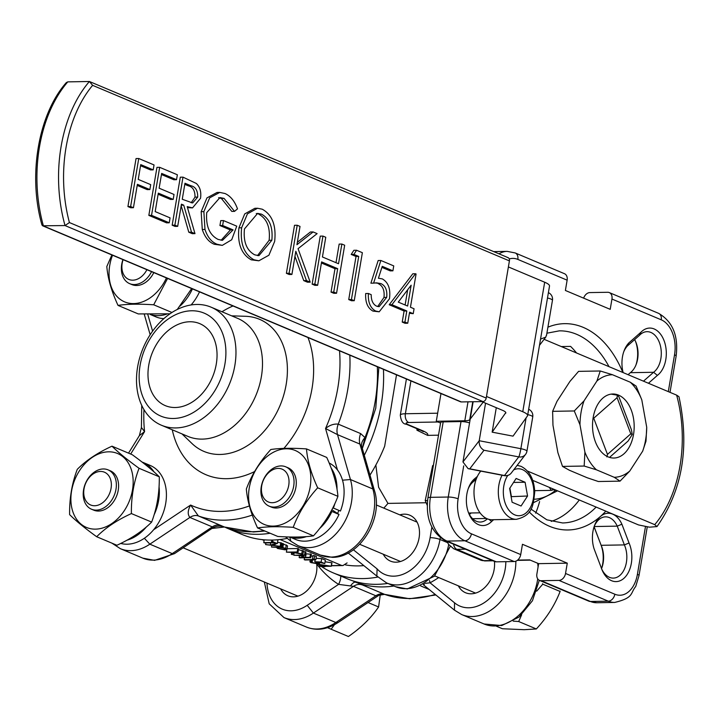 <?xml version="1.0" encoding="UTF-8"?>
<svg xmlns="http://www.w3.org/2000/svg" width="718" height="718" viewBox="0 0 718 718"><rect width="100%" height="100%" fill="white"/><g stroke="black" fill="none" stroke-linecap="round" stroke-linejoin="round"><path stroke-width="1.08" d="M440.565 423.064L436.293 421.269L464.806 420.775L468.01 401.82M440.978 393.554L436.293 421.269M472.767 401.739L469.734 419.689L483.16 402.161M469.734 419.689A14.234 2.98 9.6 0 1 464.806 420.775M325.083 561.781L331.958 562.804L331.375 566.233L323.899 566.358L324.931 566.798L325.003 566.34M316.064 558.335L321.682 558.595L325.362 560.148L324.778 563.576L318.63 562.221M311.029 556.109L313.003 556.073M304.208 559.645L313.91 559.484L312.527 558.9L313.111 555.472L316.396 556.369L315.821 559.798L305.006 559.986L304.208 559.645L304.522 557.778M305.635 553.784L311.343 554.242L310.759 557.671L299.953 557.859L299.146 557.518L299.496 555.499M303.346 551.657L305.94 551.962L305.365 555.4L300.923 555.472L305.527 557.41L306.101 553.982M298.446 549.701L303.472 550.93L302.888 554.359L293.635 552.582L292.423 554.682L291.355 554.233L291.661 552.411M287.056 548.714L297.782 548.534L298.589 548.866L298.006 552.304L293.895 552.366L301.739 553.874L302.323 550.446M277.534 542.314L281.653 543.014L281.079 546.443L265.615 544.594L270.3 545.07L274.868 543.831L275.739 544.199L271.907 545.231L281.079 546.443M281.582 543.472L283.493 543.786L282.919 547.215L281.456 547.242L285.701 548.328L286.958 549.315L285.082 549.853L277.552 548.48L276.448 547.331L271.476 547.062L282.919 547.215M283.448 544.065L287.541 545.886L286.958 549.315M277.085 539.81L277.902 540.16L277.319 543.589L276.215 543.607L274.258 542.781L264.565 542.952L263.757 542.611L264.224 539.819M347.099 562.912L342.971 565.56L341.58 565.443L280.029 539.523M263.757 542.611L273.459 542.449L271.503 541.623L272.616 541.605L272.876 540.044M272.616 541.605L277.319 543.589M271.503 541.623L271.763 540.071M265.893 542.925L265.615 544.594M280.792 542.646L280.208 546.075M275.865 543.463L275.739 544.199M274.994 543.095L274.868 543.831M270.668 542.844L270.3 545.07M286.285 544.899L285.701 548.328M282.695 543.454L282.111 546.883M271.736 545.492L271.476 547.062M278.952 547.287L277.489 547.663L278.503 548.453L284.265 549.512L285.71 549.108L284.723 548.346L278.952 547.287M278.701 547.295L278.503 548.453M284.481 548.247L284.265 549.512M301.739 553.874L302.888 554.359M291.355 554.233L292.414 552.393L286.392 552.142L286.841 549.512M286.392 552.142L297.198 551.962L297.782 548.534M297.198 551.962L298.006 552.304M305.527 557.41L309.961 557.33L310.535 553.901M309.961 557.33L310.759 557.671M299.146 557.518L304.414 557.428L299.819 555.49L293.752 555.238L294.183 552.689M293.752 555.238L304.558 555.059L305.141 551.63M304.558 555.059L305.365 555.4M312.527 558.9L314.161 559.107L314.744 555.669M314.161 559.107L315.821 559.798M318.568 562.598L319.618 563.397L317.85 563.845L310.912 562.598L309.916 561.835L311.226 561.386L311.486 559.878M311.226 561.386L312.034 561.727L312.348 559.86M317.248 562.526L317.087 563.504L312.07 562.598L312.536 559.86M317.087 563.504L318.227 563.208L314.78 561.736L315.103 559.816M314.78 561.736L321.108 562.023L321.682 558.595M321.108 562.023L324.778 563.576M324.931 566.798L320.291 566.421L319.492 566.08L319.663 565.066M319.492 566.08L321.987 566.044L317.796 563.845M317.733 564.249L331.213 566.161L331.797 562.732M327.785 565.946L320.416 564.895L323.091 566.026L327.785 565.946M323.217 565.29L323.091 566.026M153.203 169.87L140.737 164.619L138.233 179.392L150.699 184.643L149.865 189.57L137.398 184.32L133.44 207.717L130.631 206.533L127.93 206.578L136.052 158.552L138.754 158.507L154.038 164.943L153.203 169.87L150.502 169.915L140.548 165.723M130.631 206.533L138.754 158.507M133.44 207.717L130.739 207.762L127.93 206.578M149.865 189.57L147.163 189.615L137.21 185.423M176.529 179.697L161.649 173.424L159.145 188.206L174.025 194.47L173.2 199.398L158.319 193.124L155.187 211.595L170.067 217.868L169.242 222.786L151.543 215.337L148.841 215.382L156.964 167.366L159.665 167.321L177.364 174.77L176.529 179.697L173.828 179.742L161.46 174.537M151.543 215.337L159.665 167.321M169.242 222.786L166.54 222.84L148.841 215.382M173.2 199.398L170.498 199.442L158.131 194.237M174.869 225.165L182.991 177.14L196.265 183.431C200.008 186.859 201.435 191.814 200.528 198.285L192.532 207.879L187.201 206.613L194.982 233.628L191.5 232.165L183.718 205.151L181.43 204.181L177.687 226.349L174.869 225.165L172.167 225.21L180.29 177.184L182.991 177.14M184.975 183.252L182.264 199.263L192.639 202.961L197.71 197.091C197.782 190.503 195.493 186.716 190.853 185.729L184.975 183.252M192.532 207.879L187.497 207.646M194.982 233.628L192.28 233.682L188.798 232.21L181.169 205.725M177.687 226.349L174.986 226.394L172.167 225.21M191.185 202.799L195.009 197.136C195.081 190.548 192.792 186.761 188.152 185.774L184.786 184.355M183.718 205.151L181.259 205.186M191.5 232.165L188.798 232.21M197.71 197.091L195.009 197.136M234.508 211.37L224.079 198.401L219.959 197.576L206.721 212.627C205.716 226.125 209.512 235.055 218.11 239.417L222.445 240.342L233.09 229.895L222.634 225.497L223.469 220.57L236.743 226.161L231.717 239.749L222.302 245.368L217.033 244.237C211.559 242.083 207.538 237.146 204.98 229.437L203.867 211.631L209.665 197.845L219.753 192.415L225.012 193.519C230.514 196.014 234.678 201.13 237.505 208.884L234.508 211.37L231.806 211.415L221.377 198.446L218.586 197.692M203.867 211.631L201.166 211.684L206.963 197.899L217.051 192.46L219.753 192.415M204.98 229.437L202.279 229.482L201.166 211.684M217.033 244.237L214.332 244.291C208.857 242.128 204.836 237.191 202.279 229.482M222.302 245.368L214.332 244.291M223.469 220.57L220.767 220.614L219.932 225.542L222.634 225.497M233.09 229.895L230.388 229.948L219.932 225.542M221.108 240.261L230.388 229.948M224.079 198.401L221.377 198.446M241.634 227.786L247.432 213.847L257.556 208.256L262.232 209.198C272.23 214.727 276.376 225.479 274.653 241.445L268.909 255.213L258.866 260.796L253.939 259.781C244.102 254.226 240 243.564 241.634 227.786L238.932 227.83L244.73 213.892L254.854 208.301L257.556 208.256M261.531 214.179L257.618 213.39L244.452 228.952C243.214 241.76 246.615 250.385 254.666 254.809L258.902 255.671L271.844 240.252C273.091 227.373 269.663 218.676 261.531 214.179L256.263 213.515M258.866 260.796L251.237 259.826C241.401 254.271 237.299 243.608 238.932 227.83M257.502 255.599L269.142 240.297C270.39 227.418 266.961 218.73 258.83 214.224M253.939 259.781L251.237 259.826M271.844 240.252L269.142 240.297M313.102 231.941L317.123 233.628L298.06 248.688L310.203 282.165L306.451 280.585L295.825 251.282L291.903 274.455L289.094 273.271L286.392 273.316L294.515 225.29L297.216 225.246L300.025 226.43L296.938 244.721L313.102 231.941L310.4 231.986L297.342 242.307M289.094 273.271L297.216 225.246M291.903 274.455L289.201 274.5L286.392 273.316M306.451 280.585L303.75 280.63L294.963 256.389M310.203 282.165L307.501 282.21L303.75 280.63M341.858 244.048L344.676 245.233L336.554 293.258L333.735 292.073L337.693 268.676L321.601 261.899L317.643 285.297L314.834 284.113L312.133 284.157L320.255 236.132L322.956 236.087L325.766 237.272L322.436 256.972L338.528 263.748L341.858 244.048L339.156 244.093L336.006 262.689M314.834 284.113L322.956 236.087M317.643 285.297L314.942 285.342L312.133 284.157M337.693 268.676L334.992 268.72L321.413 263.003M333.735 292.073L331.034 292.118L334.992 268.72M336.554 293.258L333.852 293.303L331.034 292.118M351.192 254.441L353.866 250.295L356.568 250.25L362.366 252.691L354.243 300.707L351.542 300.752L348.733 299.568L356.02 256.479L351.192 254.441L353.893 254.396L356.568 250.25M354.243 300.707L351.434 299.523L358.722 256.425L356.02 256.479M358.722 256.425L353.893 254.396M351.434 299.523L348.733 299.568M380.872 260.481L378.171 260.526L370.892 283.179L373.593 283.134L380.872 260.481L393.742 265.902L392.908 270.83L390.206 270.874L381.904 267.374M392.908 270.83L382.236 266.333L378.413 278.252L382.263 278.871C388.348 282.345 390.754 288.959 389.479 298.742L379.203 311.8L375.676 311.056C370.335 308.085 367.903 302.224 368.397 293.483L371.206 294.667C371.179 300.51 373.001 304.36 376.672 306.2L379.086 306.685L386.697 297.369C387.415 290.305 385.485 285.71 380.917 283.583L375.128 282.928M380.917 283.583L376.555 282.847L373.593 283.134M386.697 297.369L383.995 297.423C384.713 290.35 382.784 285.755 378.215 283.628M377.695 306.532L383.995 297.423M368.397 293.483L365.695 293.527C365.202 302.269 367.634 308.13 372.974 311.1L375.676 311.056M379.203 311.8L372.974 311.1M391.911 304.701L415.498 273.746L416.072 273.989L410.445 307.232L414.062 308.758L413.236 313.685L409.61 312.159L407.734 323.235L404.925 322.05L406.801 310.975L391.911 304.701L389.21 304.746L412.796 273.791L415.498 273.746M398.275 302.107L407.627 306.048L411.154 285.19L398.275 302.107M413.236 313.685L409.422 313.263M407.734 323.235L405.033 323.288L402.224 322.095L404.09 311.02L389.21 304.746M405.114 304.988L407.689 289.74M406.801 310.975L404.09 311.02M404.925 322.05L402.224 322.095M189.767 321.754A44.471 32.472 -67.2 0 0 150.277 358.542A44.471 32.472 -67.2 0 0 165.257 405.616A44.471 32.472 -67.2 0 0 175.264 407.51A44.471 32.472 -67.2 0 0 214.754 370.712A44.471 32.472 -67.2 0 0 199.783 323.647A44.471 32.472 -67.2 0 0 189.767 321.754M334.4 624.768L331.133 629.228L327.507 627.703L348.401 636.507C361.064 627.774 371.134 617.929 378.592 606.961L380.316 594.486M496.398 626.204L502.412 628.744L524.212 629.695L536.337 628.959C546.901 617.579 554.826 605.086 560.103 591.47L560.067 591.067M433.385 465.551L432.658 465.56L425.218 500.572L427.21 505.239M480.782 471.107A27.042 17.591 89 0 0 477.398 476.375A27.042 17.591 89 0 0 487.172 518.773A27.042 17.591 89 0 0 492.045 519.733L516.359 519.32A27.042 17.591 -91 0 1 511.485 518.351A27.042 17.591 -91 0 1 502.088 475.217M161.379 425.218L187.91 436.391A64.037 46.751 -67.2 0 0 202.323 439.111A64.037 46.751 -67.2 0 0 259.189 386.131A64.037 46.751 -67.2 0 0 237.622 318.352L211.092 307.178A64.037 46.751 -67.2 0 0 196.678 304.459A64.037 46.751 -67.2 0 0 139.813 357.429A64.037 46.751 -67.2 0 0 161.379 425.218A64.037 46.751 -67.2 0 0 175.793 427.937A64.037 46.751 -67.2 0 0 232.659 374.958A64.037 46.751 -67.2 0 0 211.092 307.178M539.586 501.577A64.037 46.751 112.8 0 1 535.664 513.164M352.26 580.647L384.74 594.414M369.994 475.119A133.422 97.406 -67.2 0 0 384.668 446.219L396.498 374.913M375.855 465.049L378.592 487.235L387.944 503.399L426.115 502.744M438.034 421.996L408.695 422.498A7.117 1.49 -170.4 0 0 407.77 424.482L422.731 430.773C426.896 432.568 428.502 434.103 427.542 435.368L438.519 435.18M427.542 435.368L416.943 430.199L419.662 429.858M383.43 369.321A133.422 97.406 112.8 0 1 364.286 455.284M270.147 533.241A133.422 97.406 112.8 0 1 258.238 534.309A133.422 97.406 112.8 0 1 228.207 528.645A133.422 97.406 112.8 0 1 225.21 527.299M228.207 528.645L241.876 534.398A133.422 97.406 -67.2 0 0 271.907 540.071A133.422 97.406 -67.2 0 0 287.326 538.356M377.749 577.057A133.422 97.406 112.8 0 1 363.326 578.573A133.422 97.406 112.8 0 1 333.296 572.901A133.422 97.406 112.8 0 1 321.251 566.403M333.296 572.901L346.965 578.663A133.422 97.406 -67.2 0 0 376.995 584.326A133.422 97.406 -67.2 0 0 387.774 583.429M363.829 565.605A123.101 89.867 112.8 0 1 358.515 565.892A123.101 89.867 112.8 0 1 345.537 564.931M319.627 565.281A133.422 97.406 112.8 0 1 318.828 564.707M643.481 381.168L653.586 372.283A21.343 13.884 89 0 0 661.224 351.138A21.343 13.884 89 0 0 650.894 332.443A21.343 13.884 89 0 0 647.044 331.68A21.343 13.884 89 0 0 639.532 335.261L627.424 345.959A21.343 13.884 89 0 0 623.709 351.874M621.896 524.212L629.04 542.996A24.906 16.2 -91 0 1 624.579 577.694A24.906 16.2 -91 0 1 601.998 569.805A24.906 16.2 -91 0 1 601.172 567.552L594.055 548.749A24.906 16.2 -91 0 1 594.522 525.531A24.906 16.2 -91 0 1 600.392 516.502A24.906 16.2 -91 0 1 612.669 514.142A24.906 16.2 -91 0 1 621.896 524.212L617.247 526.141A21.343 13.884 89 0 0 609.385 517.615A21.343 13.884 89 0 0 605.543 516.852A21.343 13.884 89 0 0 594.172 526.5M551.227 521.385A96.059 62.484 89 0 0 579.273 499.979M576.545 352.978A96.059 62.484 89 0 0 570.586 346.399L561.305 346.561M623.152 372.606A24.906 16.2 -91 0 1 624.05 350.905A24.906 16.2 -91 0 1 628.869 342.89L640.986 332.183L639.532 335.261M640.986 332.183A24.906 16.2 -91 0 1 654.17 328.961A24.906 16.2 -91 0 1 666.223 350.707A24.906 16.2 -91 0 1 657.392 375.388L648.444 383.259M611.108 394.128L617.309 395.16L618.916 396.812L631.445 429.813L632.253 434.525L628.088 441.049L609.537 457.393M608.128 456.881A32.023 20.831 89 0 0 613.899 458.03A32.023 20.831 89 0 0 634.048 430.118A32.023 20.831 89 0 0 618.575 395.142A32.023 20.831 89 0 0 612.804 393.994A32.023 20.831 89 0 0 592.655 421.906A32.023 20.831 89 0 0 608.128 456.881M316.71 563.818A14.234 8.948 -36.9 0 1 316.665 563.872A24.906 18.183 112.8 0 1 293.491 596.846A24.906 18.183 112.8 0 1 287.891 595.787A24.906 18.183 112.8 0 1 280.639 588.868M494.415 561.404A24.906 18.183 112.8 0 1 471.179 593.804A24.906 18.183 112.8 0 1 465.569 592.745A24.906 18.183 112.8 0 1 458.326 585.834M362.222 448.122L359.924 444.083L337.514 434.641L325.541 428.511C329.634 425.137 333.87 423.683 338.241 424.141L360.642 433.582L365.004 437.576L362.294 448.364M383.259 554.215A24.906 18.183 -67.2 0 0 390.511 561.135A24.906 18.183 -67.2 0 0 396.112 562.194A24.906 18.183 -67.2 0 0 418.226 541.587A24.906 18.183 -67.2 0 0 409.843 515.228A24.906 18.183 -67.2 0 0 404.234 514.169A24.906 18.183 -67.2 0 0 399.827 514.869M337.029 489.326A41.77 30.497 -67.2 0 0 331.16 468.037M334.857 503.659A41.77 30.497 -67.2 0 1 333.367 508.057L340.449 511.036A41.77 30.497 -67.2 0 0 343.384 500.365A41.77 30.497 -67.2 0 0 337.478 469.976A41.77 30.497 -67.2 0 0 329.14 462.993M289.91 537.001A41.77 30.497 -67.2 0 0 306.353 536.633M319.609 528.556A41.77 30.497 -67.2 0 0 331.931 511.467L339.013 514.447L331.895 509.753M289.749 536.992L295.448 539.397A41.77 30.497 -67.2 0 0 339.013 514.447M154.083 514.86A41.77 30.497 -67.2 0 0 158.624 500.419A41.77 30.497 -67.2 0 0 159.046 486.768M154.002 471.879A41.77 30.497 -67.2 0 0 143.115 462.464A41.77 30.497 -67.2 0 0 142.074 462.06M120.714 543.436A41.77 30.497 -67.2 0 0 153.625 529.74A41.77 30.497 -67.2 0 0 165.705 503.399A41.77 30.497 -67.2 0 0 150.197 465.444L143.115 462.464M150.376 314.466A41.77 30.497 -67.2 0 0 158.238 315.66A41.77 30.497 -67.2 0 0 166.827 314.098M180.074 306.03A41.77 30.497 -67.2 0 0 192.433 288.878M191.123 304.944A41.77 30.497 -67.2 0 0 199.514 291.858M257.547 527.936L277.794 536.463C292.406 537.414 304.297 537.208 313.461 535.852C324.348 523.862 332.506 510.686 337.927 496.335C336.948 484.542 333.215 471.573 326.726 457.429L306.478 448.903C307.43 460.678 311.163 473.647 317.679 487.809C306.765 499.782 298.607 512.957 293.213 527.326C278.575 526.357 266.683 526.563 257.547 527.936C251.049 513.819 247.315 500.85 246.346 489.03C251.713 474.715 259.871 461.539 270.812 449.513C279.903 448.14 291.795 447.933 306.478 448.903M249.254 487.962A40.1 29.276 -67.2 0 0 273.172 526.106A40.1 29.276 -67.2 0 0 310.167 486.93A40.1 29.276 -67.2 0 0 286.249 448.786A40.1 29.276 -67.2 0 0 249.254 487.962M108.562 451.819A40.1 29.276 -67.2 0 0 71.576 491.004A40.1 29.276 -67.2 0 0 95.485 529.139A40.1 29.276 -67.2 0 0 132.48 489.963A40.1 29.276 -67.2 0 0 108.562 451.819M131.394 513.567C117.061 520.101 105.492 527.82 96.679 536.732C84.895 528.206 75.875 520.837 69.619 514.618C69.386 498.391 71.944 483.295 77.275 469.339C86.052 460.462 97.621 452.744 111.99 446.174L132.238 454.7C144.022 463.245 153.042 470.613 159.297 476.815L139.05 468.289C133.727 482.182 131.17 497.269 131.394 513.567L151.642 522.094C156.928 508.182 159.486 493.086 159.297 476.815M112.529 255.222A40.1 29.276 -67.2 0 0 109.728 265.436A40.1 29.276 -67.2 0 0 128.343 303.059A40.1 29.276 -67.2 0 0 166.432 277.929M167.599 278.422L153.688 304.791C139.041 303.831 127.158 304.028 118.021 305.401C111.514 291.293 107.781 278.324 106.82 266.495L111.882 254.953M376.86 576.123L377.094 568.889A39.4 28.765 -67.2 0 0 393.751 576.168A39.4 28.765 -67.2 0 0 430.1 537.674L431.877 527.147M252.278 515.084A133.422 97.406 112.8 0 1 224.626 520.155A133.422 97.406 112.8 0 1 198.401 515.964A14.234 10.393 112.8 0 0 195.61 515.515A14.234 10.393 112.8 0 0 189.893 517.445L149.838 544.172A46.517 33.961 112.8 0 1 130.873 550.67A46.517 33.961 112.8 0 1 120.409 548.696L142.81 558.137L154.567 560.363L174.492 553.641L212.734 527.918L212.304 526.886L189.893 517.445C187.461 514.501 187.712 510.363 190.629 505.05L198.401 515.964L224.366 526.976M151.552 271.655A21.343 15.581 112.8 0 1 134.454 284.552A21.343 15.581 112.8 0 1 129.653 283.646A21.343 15.581 112.8 0 1 122.931 259.602M153.796 272.607A21.343 15.581 112.8 0 1 136.698 285.495A21.343 15.581 112.8 0 1 131.897 284.588L129.653 283.646M103.266 468.962A21.343 15.581 112.8 0 1 108.068 469.868A21.343 15.581 112.8 0 1 115.257 492.458A21.343 15.581 112.8 0 1 96.302 510.121A21.343 15.581 112.8 0 1 91.5 509.215A21.343 15.581 112.8 0 1 84.311 486.616A21.343 15.581 112.8 0 1 103.266 468.962M91.5 509.215L93.744 510.157A21.343 15.581 -67.2 0 0 98.545 511.063A21.343 15.581 -67.2 0 0 117.501 493.401A21.343 15.581 -67.2 0 0 110.312 470.811L108.068 469.868M280.953 465.919A21.343 15.581 112.8 0 1 285.755 466.826A21.343 15.581 112.8 0 1 292.944 489.425A21.343 15.581 112.8 0 1 273.989 507.079A21.343 15.581 112.8 0 1 269.187 506.172A21.343 15.581 112.8 0 1 261.998 483.582A21.343 15.581 112.8 0 1 280.953 465.919M269.187 506.172L271.422 507.123A21.343 15.581 -67.2 0 0 276.233 508.03A21.343 15.581 -67.2 0 0 295.188 490.367A21.343 15.581 -67.2 0 0 287.999 467.768L285.755 466.826M123.092 259.674A17.788 12.987 -67.2 0 0 132.794 280.182A17.788 12.987 -67.2 0 0 146.903 269.699M94.641 505.741A17.788 12.987 -67.2 0 0 111.057 488.366A17.788 12.987 -67.2 0 0 100.448 471.448A17.788 12.987 -67.2 0 0 84.033 488.823A17.788 12.987 -67.2 0 0 94.641 505.741M272.328 502.708A17.788 12.987 -67.2 0 0 288.735 485.323A17.788 12.987 -67.2 0 0 278.126 468.405A17.788 12.987 -67.2 0 0 261.72 485.79A17.788 12.987 -67.2 0 0 272.328 502.708M173.406 418.486A55.86 40.782 -67.2 0 0 224.94 363.909A55.86 40.782 -67.2 0 0 191.625 310.777A55.86 40.782 -67.2 0 0 140.1 365.354A55.86 40.782 -67.2 0 0 173.406 418.486M383.798 508.12A123.101 89.867 -67.2 0 0 387.944 503.399M668.305 391.624L674.534 354.8A28.46 18.515 89 0 0 661.242 319.806L611.951 299.047L610.21 309.341L565.389 290.467L567.13 280.173L517.84 259.413A28.46 18.515 89 0 0 509.268 258.947M463.711 465.856L458.138 498.83A28.46 18.515 89 0 0 471.421 533.815L520.721 554.583L522.462 544.289L567.274 563.163L565.533 573.458L614.832 594.217A28.46 18.515 89 0 0 637.404 574.328L645.437 526.815M493.643 519.706L491.686 521.439A24.906 16.2 -91 0 1 468.908 513.747A24.906 16.2 -91 0 1 468.468 488.034A24.906 16.2 -91 0 1 475.28 478.242L477.398 476.375M473.135 401.73L462.957 461.943L479.211 440.726L520.873 448.696L526.088 417.867M496.291 407.689L492.153 432.155L513.02 436.14L527.425 416.009A21.343 4.479 -170.4 0 0 527.604 415.578A21.343 4.479 -170.4 0 0 522.767 411.737L544.675 282.219A21.343 4.479 9.6 0 1 549.512 286.06L527.604 415.578M485.556 403.175L479.211 440.726C478.888 445.034 480.477 448.203 483.986 450.249L469.76 468.818L468.109 468.657L462.957 461.943M540.546 339.084L545.761 337.137L546.586 334.759M374.661 365.624L346.875 353.92M435.871 594.962L409.583 598.749L384.561 594.36L375.873 595.778L353.471 586.337L338.573 584.371A143.017 104.406 112.8 0 1 316.665 563.872M393.895 586.014A133.422 97.406 112.8 0 1 383.116 586.911A133.422 97.406 112.8 0 1 355.527 582.217A14.234 4.263 -68 0 0 350.51 585.942M340.781 576.051A14.234 9.648 -57.6 0 1 338.573 584.371L307.205 605.301L313.407 613.073A46.517 33.961 112.8 0 1 294.452 619.562A46.517 33.961 112.8 0 1 283.987 617.588L306.389 627.029A46.517 33.961 -67.2 0 0 316.862 629.004A46.517 33.961 -67.2 0 0 335.818 622.506L375.873 595.778A14.234 10.393 -67.2 0 1 384.39 594.289A133.422 97.406 -67.2 0 0 410.606 598.489A133.422 97.406 -67.2 0 0 435.207 594.423M212.734 527.918A14.234 13.83 116.1 0 1 224.528 527.039A133.422 97.406 -67.2 0 0 252.117 531.733A133.422 97.406 -67.2 0 0 264.027 530.665M212.241 528.448L224.456 527.012L253.391 531.984L264.861 531.015M141.419 427.506L144.578 431.608L139.373 435.62L141.419 427.506L141.733 405.41M424.625 583.86L423.521 584.694L424.051 585.134M438.725 577.577A143.017 104.406 112.8 0 1 430.064 582.81L425.55 583.312M423.225 584.64L454.476 610.165L454.512 602.788L430.064 582.81A14.234 7.135 61.1 0 0 429.499 580.584M252.233 514.95L250.986 511.342M377.309 366.736A133.422 97.406 -67.2 0 1 365.004 437.576A14.234 8.921 -28.1 0 0 361.594 446.327M348.401 636.507L331.133 629.228M378.592 606.961L368.056 602.519M536.337 628.959L518.692 621.528L513.19 621.106M560.103 591.47L542.772 584.174L536.687 591.147M521.663 614.752L518.692 621.528M542.575 583.698L542.772 584.174M422.731 430.773A7.117 5.197 112.8 0 1 421.125 430.477L423.396 431.635L422.696 430.773M344.541 554.718L341.274 555.876M532.738 480.378L638.517 524.93L649.458 527.174L656.997 526.581L654.726 524.652A110.617 71.953 89 0 0 676.634 395.133L678.977 396.731C689.774 447.143 682.45 490.421 656.997 526.581M153.688 304.791L171.961 312.492M177.256 309.485L191.661 288.555M118.021 305.401L138.269 313.928L169.987 313.811M111.99 446.174C118.219 452.367 127.239 459.735 139.05 468.289M96.679 536.732L116.917 545.258C131.214 538.706 142.792 530.979 151.642 522.094M293.213 527.326L313.461 535.852M317.679 487.809L337.927 496.335M150.215 314.466L155.923 316.871A41.77 30.497 -67.2 0 0 163.875 318.621M126.996 540.187A41.77 30.497 -67.2 0 0 146.418 526.904M331.931 511.467L331.231 511.001M333.367 508.057L332.91 507.752M600.248 370.991L612.481 374.733A51.292 33.36 89 0 0 596.927 380.989L600.248 370.991L578.582 371.359L569.913 381.446L557.006 401.317L552.618 411.333L552.968 425.227L557.877 452.6L562.508 466.413L569.383 470.245L587.198 477.757L598.354 481.518L620.029 481.141L614.222 477.29A51.292 33.36 89 0 0 629.767 471.035L620.029 481.141M579.982 424.76L574.283 410.965L584.03 400.859A51.292 33.36 89 0 0 579.982 424.76L584.901 452.134A51.292 33.36 89 0 0 596.398 469.787L584.174 466.045L584.901 452.134M646.712 427.255L645.994 441.166L642.673 451.164A51.292 33.36 89 0 0 646.712 427.255L641.802 399.881A51.292 33.36 89 0 0 630.296 382.236L636.103 386.087L641.802 399.881M632.253 434.525L630.799 433.834L617.067 397.655L593.732 418.226L593.104 417.966M593.732 418.226L607.473 454.404L606.863 456.899M617.309 395.16L617.067 397.655M630.296 382.236L612.481 374.733M629.767 471.035L642.673 451.164M584.174 466.045L562.508 466.413M596.398 469.787L614.222 477.29M574.283 410.965L552.618 411.333M596.927 380.989L584.03 400.859M553.452 489.102L551.271 490.376L534.686 490.663M556.253 490.277L553.138 489.775M488.949 519.374L491.686 521.439M476.196 479.229L473.683 481.437A21.343 13.884 89 0 0 468.127 489.003M468.531 512.787A21.343 13.884 89 0 0 480.216 522.04A21.343 13.884 89 0 0 487.351 518.845M473.683 481.437L475.28 478.242M471.152 512.975L469.41 514.519M634.622 339.596A21.343 13.884 -91 0 1 635.879 342.19A21.343 13.884 -91 0 1 636.247 364.232A21.343 13.884 -91 0 1 630.35 372.678L653.586 372.283L657.392 375.388M628.869 342.89L627.424 345.959M601.621 568.844A21.343 13.884 89 0 0 613.316 578.098A21.343 13.884 89 0 0 625.333 566.717A21.343 13.884 89 0 0 624.382 544.908L617.247 526.141L594.163 526.536M629.04 542.996L624.382 544.908L601.145 545.303L594.064 526.832M594.091 526.752L601.145 545.303A21.343 13.884 -91 0 1 601.415 545.931A21.343 13.884 -91 0 1 601.792 567.974A21.343 13.884 -91 0 1 601.54 568.62A24.906 16.2 89 0 0 600.93 544.774M635.906 365.112A24.906 16.2 89 0 0 635.502 341.328M630.35 372.678L628.07 374.679M517.66 560.085L529.678 559.878L538.635 563.657L536.893 573.942A7.117 5.197 -67.2 0 0 539.541 580.413A7.117 5.197 -67.2 0 0 541.139 580.709L558.972 580.404A7.117 5.197 -67.2 0 0 565.533 573.458M443.185 421.879L430.423 497.332A7.117 1.49 -170.4 0 0 427.883 498.041L440.646 422.579A7.117 1.49 9.6 0 1 443.185 421.879L461.019 421.574A7.117 1.49 9.6 0 1 469.563 422.884M520.721 554.583A7.117 5.197 112.8 0 1 514.16 561.53L464.86 540.771A7.117 5.197 -67.2 0 0 471.421 533.815M496.326 561.835A7.117 5.197 112.8 0 1 494.72 561.53L445.429 540.771A7.117 5.197 112.8 0 0 447.027 541.076L496.326 561.835L514.16 561.53M517.84 259.413A7.117 5.197 112.8 0 0 515.192 252.942L564.492 273.711A7.117 5.197 112.8 0 1 567.13 280.173M611.951 299.047A7.117 5.197 -67.2 0 0 609.304 292.585A7.117 5.197 -67.2 0 0 607.706 292.28L589.873 292.585A7.117 5.197 -67.2 0 0 583.653 298.149M472.588 518.719L486.526 518.477M538.635 563.657L567.274 563.163M527.461 471.053L654.726 524.652M676.634 395.133L544.091 339.309M508.389 266.934L544.675 282.219M492.153 432.155L505.813 412.599M486.49 396.462L522.767 411.737M505.714 413.2A14.234 2.98 9.6 0 0 505.84 412.913A14.234 2.98 9.6 0 0 502.609 410.355L481.787 401.586M482.927 401.568L461.315 401.936A3.554 2.594 112.8 0 1 460.507 401.784L42.667 225.802L41.967 225.003C27.84 175.811 38.198 114.386 66.334 82.579L67.779 81.87L89.4 81.493L92.622 85.343A118.165 76.862 89 0 0 69.422 222.553L65.033 225.56A121.719 79.177 -91 0 1 89.4 81.493L508.093 257.654A3.554 2.594 112.8 0 1 509.412 260.885L486.212 398.086A3.554 2.594 112.8 0 1 482.927 401.568L65.033 225.56L42.667 225.793M507.294 257.502A3.554 2.594 112.8 0 1 508.093 257.654M521.071 506.01L527.559 496.012L525.091 482.245L516.125 478.466L509.636 488.464L512.105 502.232L521.071 506.01M425.218 500.572L427.533 500.536M511.108 496.668L527.559 496.012M513.549 482.442L525.091 482.245M511.351 496.291L509.879 488.087M293.572 552.698L294.138 552.932M331.483 565.622L341.58 565.443M262.671 539.685L264.143 540.304M190.853 185.729L188.152 185.774M507.752 475.46A23.479 15.275 89 0 0 503.865 498.121A23.479 15.275 89 0 0 514.77 514.878A23.479 15.275 89 0 0 533.393 498.471A23.479 15.275 89 0 0 522.426 469.599A23.479 15.275 89 0 0 513.657 469.913M416.943 430.199A81.834 53.231 -91 0 1 416.916 428.7M530.907 509.026L546.865 519.823L562.571 522.955A96.059 62.484 89 0 0 596.137 507.079M608.999 366.647A96.059 62.484 89 0 0 576.599 334.292A96.059 62.484 89 0 0 559.286 330.854L546.892 333.206M605.821 511.162A103.177 67.115 -91 0 1 600.392 516.502A103.177 67.115 -91 0 1 549.512 526.285A103.177 67.115 -91 0 1 529.157 511.844M547.915 327.193A103.177 67.115 -91 0 1 583.16 327.345A103.177 67.115 -91 0 1 622.856 372.48M539.299 580.297L532.424 600.778L519.042 617.049L501.747 625.558L484.076 623.987A46.517 33.961 -67.2 0 0 494.54 625.97A46.517 33.961 -67.2 0 0 537.71 578.852M515.847 561.18A46.517 33.961 112.8 0 1 472.139 616.529A46.517 33.961 112.8 0 1 461.665 614.554L484.076 623.987M142.81 558.137A46.517 33.961 -67.2 0 0 153.284 560.112A46.517 33.961 -67.2 0 0 172.239 553.614L212.304 526.886A14.234 10.393 112.8 0 1 218.012 524.957A14.234 10.393 112.8 0 1 220.812 525.396M362.159 447.915L374.419 490.502C383.726 518.288 359.592 557.913 332.246 557.33L320.497 555.095A46.517 33.961 -67.2 0 0 330.971 557.078A46.517 33.961 -67.2 0 0 365.453 533.968A46.517 33.961 -67.2 0 0 372.848 488.976L359.924 444.083A14.234 10.393 -67.2 0 1 360.642 433.582M349.819 355.168A14.234 10.393 -67.2 0 0 349.837 355.572A133.422 97.406 112.8 0 1 338.241 424.141A14.234 10.393 -67.2 0 0 337.514 434.641L350.438 479.534A46.517 33.961 112.8 0 1 343.042 524.535A46.517 33.961 112.8 0 1 308.56 547.637A46.517 33.961 112.8 0 1 298.087 545.662L290.88 541.255L289.704 536.992M285.495 536.858L290.88 541.255M450.204 546.434L434.453 576.213L407.312 588.948L395.564 586.714A46.517 33.961 -67.2 0 0 406.029 588.688A46.517 33.961 -67.2 0 0 448.696 544.612M440.278 537.728L439.981 539.469A46.517 33.961 112.8 0 1 397.072 584.919A46.517 33.961 112.8 0 1 386.598 582.935L376.528 575.809M153.625 529.74L190.629 505.05A126.305 92.209 -67.2 0 0 221.306 511.404A126.305 92.209 -67.2 0 0 249.37 505.93M181.977 433.887L191.93 443.464A71.665 52.324 -67.2 0 0 220.067 454.458A71.665 52.324 -67.2 0 0 285.944 385.745A71.665 52.324 -67.2 0 0 245.502 316.288L231.69 315.848M254.567 471.582A92.362 67.429 112.8 0 1 226.834 478.682A92.362 67.429 112.8 0 1 172.257 429.804M221.979 311.756A92.362 67.429 112.8 0 1 233 305.967M469.76 468.818L504.494 475.522L518.755 456.899L483.986 450.249M518.755 456.899A7.117 0.709 -79.2 0 0 520.873 448.696A7.117 1.49 9.6 0 1 526.931 451.227A7.117 1.49 9.6 0 1 526.859 451.38A7.117 6.92 -142.5 0 1 518.755 456.899M468.109 468.657L504.305 475.648A7.117 0.763 -79.1 0 0 504.494 475.522A7.117 6.92 37.5 0 0 511.297 472.991L525.567 454.368A7.117 7.117 0 0 0 526.931 451.227L532.738 416.925A7.117 1.49 9.6 0 1 532.666 417.077M547.493 297.997A7.117 1.49 9.6 0 1 552.456 300.303A7.117 1.49 9.6 0 1 552.393 300.456M527.766 414.618A7.117 1.49 9.6 0 1 532.738 416.925A7.117 7.117 0 0 0 528.672 409.26M307.977 337.541A92.362 67.429 112.8 0 1 283.897 448.382M361.98 584.856A14.234 10.393 -67.2 0 0 353.471 586.337L313.407 613.073L335.818 622.506L338.079 622.524C327.184 629.587 316.62 631.086 306.389 627.029M429.158 589.478L420.649 585.888M407.77 424.482A7.117 5.197 112.8 0 1 406.173 424.176L421.125 430.477M408.695 422.498A7.117 4.631 -91 0 1 405.374 413.748L437.657 413.2M406.415 378.996L400.303 415.148A14.234 2.98 9.6 0 1 405.374 413.748L410.929 380.899M465.417 549.189L456.854 549.342A7.117 4.631 -91 0 1 453.534 544.19M492.934 560.785L485.018 560.92A7.117 4.631 -91 0 1 483.744 560.659L456.854 549.342A14.234 10.393 112.8 0 1 453.65 548.731L480.539 560.058A14.234 10.393 -67.2 0 0 483.744 560.659L492.306 560.516M337.478 469.976L325.541 428.511A126.305 92.209 -67.2 0 0 339.515 350.824M143.968 409.637A126.305 92.209 -67.2 0 0 144.578 431.608L130.685 454.045M353.373 549.764L377.094 568.889M447.646 542.691L439.981 539.469A7.117 1.49 -170.4 0 0 430.1 537.674M374.419 490.502L372.848 488.976L350.438 479.534L342.513 480.198M337.55 513.487A39.4 28.765 -67.2 0 0 338.86 510.363M174.492 553.641L172.239 553.614L149.838 544.172L144.354 538.258M147.782 314.394L152.611 331.16M266.988 583.124A39.4 28.765 -67.2 0 0 307.205 605.301M538.087 566.897A46.517 33.961 -67.2 0 0 537.638 563.235M454.512 602.788A39.4 28.765 -67.2 0 0 487.405 600.41A39.4 28.765 -67.2 0 0 505.84 561.673M607.473 454.404L630.799 433.834M551.271 490.376L549.306 487.36M534.174 499.234A71.872 46.751 89 0 0 555.526 490.295M637.404 574.328A7.117 1.49 9.6 0 1 639.011 575.603L647.223 527.057M614.832 594.217A7.117 5.197 112.8 0 1 608.272 601.172L558.972 580.404M596.846 602.743L614.68 602.438A35.577 23.138 -91 0 1 608.272 601.172L590.438 601.478A35.577 23.138 89 0 0 596.846 602.743L588.832 601.172A7.117 5.197 -67.2 0 0 590.438 601.478L541.139 580.709M458.138 498.83A7.117 1.49 9.6 0 0 448.256 497.035L430.423 497.332A35.577 23.138 89 0 0 447.027 541.076L464.86 540.771A35.577 23.138 -91 0 1 448.256 497.035L461.019 421.574M499.01 253.831A35.577 23.138 -91 0 1 507.186 251.372L515.192 252.942M670.011 392.342L676.141 356.083A7.117 1.49 -170.4 0 0 674.534 354.8M676.141 356.083C678.564 335.844 672.721 321.601 658.603 313.344A7.117 5.197 112.8 0 1 661.242 319.806M69.422 222.553L486.212 398.086M509.412 260.885L92.622 85.343M67.779 81.87A121.719 79.177 89 0 0 43.412 225.928L461.315 401.936M294.111 553.111L293.483 552.842M286.76 550.006L286.168 549.764M264.116 540.475L262.088 539.622M342.971 565.56L331.456 565.757M319.618 563.397L319.806 562.275M309.916 561.835L310.248 559.896M517.166 465.336L521.106 466.368C529.597 470.793 534.138 479.337 534.73 492.001C533.169 504.26 533.483 515.371 516.359 519.32M378.844 367.392L375.765 408.228L362.339 448.535M120.409 548.696L111.891 543.14M376.259 504.942L417.086 522.139M468.639 513.02L480.028 512.823M539.487 345.313L545.761 337.137M548.399 292.639A7.117 7.117 0 0 1 552.456 300.303L546.533 335.36M504.305 475.648A7.117 7.117 0 0 0 511.297 472.991M359.691 544.289L400.518 561.494M434.758 575.908L475.585 593.104M183.198 547.834L297.898 596.137M400.303 415.148C401.021 421.071 402.977 424.078 406.173 424.176M447.206 541.525L448.436 544.217L453.65 548.731M485.018 560.92L480.539 560.058M530.306 560.148L517.301 560.363M376.69 575.98L348.194 553.004M386.598 582.935L395.564 586.714M128.531 453.139L139.373 435.62M150.17 334.732L144.273 314.251M338.07 622.533L379.319 595.007M264.332 582.002L269.196 603.811L283.987 617.588M454.449 610.147L461.665 614.554M298.087 545.662L320.497 555.095M554.108 489.38L552.034 490.215M533.393 502.717L557.554 490.834M614.68 602.438C634.209 597.753 630.108 593.265 635.717 586.498L639.011 575.603M427.883 498.041C425.469 518.279 431.312 532.523 445.429 540.771M658.603 313.344L609.304 292.585M588.832 601.172L539.541 580.413M493.724 251.605L507.186 251.372"/></g></svg>
